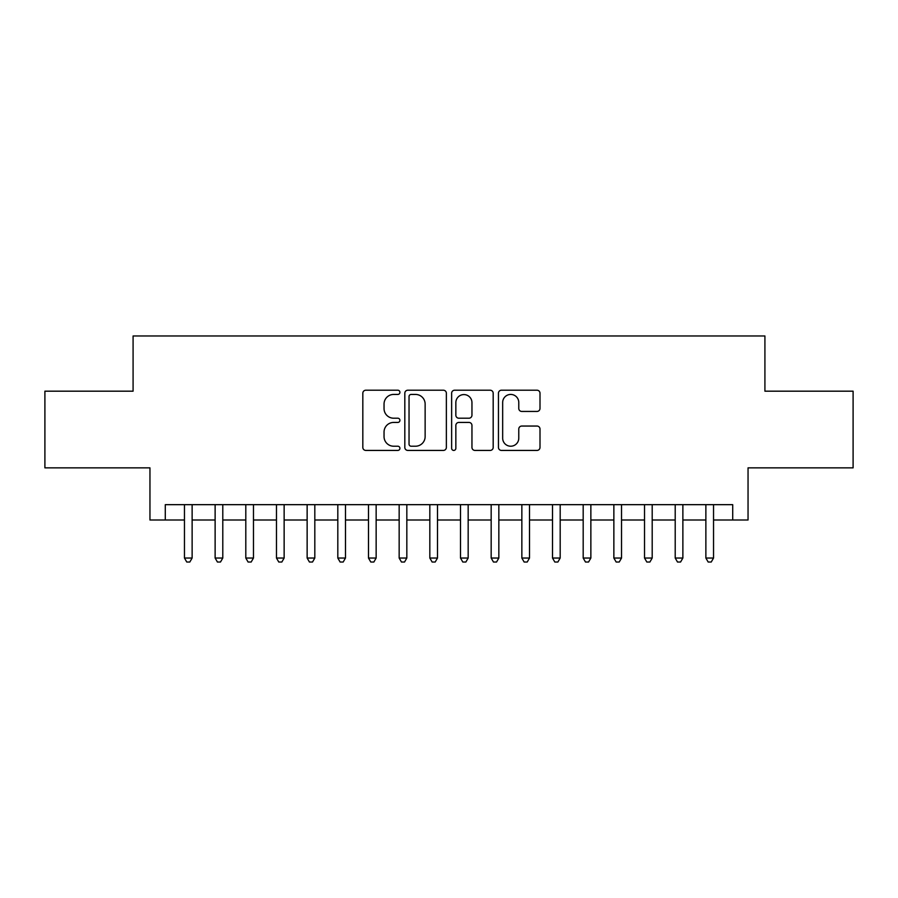 <?xml version="1.0" encoding="UTF-8"?>
<svg xmlns="http://www.w3.org/2000/svg" width="898" height="898" viewBox="0 0 898 898"><rect width="100%" height="100%" fill="white"/><g stroke="black" fill="none" stroke-linecap="round" stroke-linejoin="round"><path stroke-width="1.35" d="M399.924 392.325A2.11 2.11 0 0 0 397.814 390.215L365.834 390.215A3.008 3.008 0 0 0 362.826 393.223L362.826 447.417A3.008 3.008 0 0 0 365.834 450.426L397.814 450.426A2.11 2.11 0 0 0 399.924 448.315A2.11 2.11 0 0 0 397.814 446.216L393.683 446.216A9.631 9.631 0 0 1 384.041 436.574L384.041 432.061A9.631 9.631 0 0 1 393.683 422.43L397.814 422.43A2.11 2.11 0 0 0 399.924 420.32A2.11 2.11 0 0 0 397.814 418.21L393.683 418.21A9.631 9.631 0 0 1 384.041 408.579L384.041 404.066A9.631 9.631 0 0 1 393.683 394.435L397.814 394.435A2.11 2.11 0 0 0 399.924 392.325M536.982 411.441A3.008 3.008 0 0 0 540.001 408.433L540.001 393.223A3.008 3.008 0 0 0 536.982 390.215L501.466 390.215A3.008 3.008 0 0 0 498.446 393.223L498.446 447.417A3.008 3.008 0 0 0 501.466 450.426L536.982 450.426A3.008 3.008 0 0 0 540.001 447.417L540.001 429.053A3.008 3.008 0 0 0 536.982 426.045L521.783 426.045A3.008 3.008 0 0 0 518.775 429.053L518.775 438.157A8.048 8.048 0 0 1 510.715 446.216A8.048 8.048 0 0 1 502.667 438.157L502.667 402.484A8.048 8.048 0 0 1 510.715 394.435A8.048 8.048 0 0 1 518.775 402.484L518.775 408.433A3.008 3.008 0 0 0 521.783 411.441L536.982 411.441M165.288 520.009L165.288 504.665L732.712 504.665L732.712 520.009L748.045 520.009L748.045 467.858L853.1 467.858L853.1 391.18L764.916 391.18L764.916 335.975L133.084 335.975L133.084 391.18L44.9 391.18L44.9 467.858L149.955 467.858L149.955 520.009L184.46 520.009M446.362 393.223A3.008 3.008 0 0 0 443.354 390.215L407.827 390.215A3.008 3.008 0 0 0 404.818 393.223L404.818 447.417A3.008 3.008 0 0 0 407.827 450.426L443.354 450.426A3.008 3.008 0 0 0 446.362 447.417L446.362 393.223M454.646 390.215L490.173 390.215A3.008 3.008 0 0 1 493.182 393.223L493.182 447.417A3.008 3.008 0 0 1 490.173 450.426L474.963 450.426A3.008 3.008 0 0 1 471.955 447.417L471.955 425.439A3.008 3.008 0 0 0 468.947 422.43L458.856 422.43A3.008 3.008 0 0 0 455.847 425.439L455.847 448.315A2.11 2.11 0 0 1 453.737 450.426A2.11 2.11 0 0 1 451.638 448.315L451.638 393.223A3.008 3.008 0 0 1 454.646 390.215M192.127 520.009L215.127 520.009M222.794 520.009L245.805 520.009M253.472 520.009L276.472 520.009M284.138 520.009L307.138 520.009M314.816 520.009L337.816 520.009M345.483 520.009L368.483 520.009M376.15 520.009L399.161 520.009M406.828 520.009L429.828 520.009M437.494 520.009L460.506 520.009M468.172 520.009L491.172 520.009M498.839 520.009L521.85 520.009M529.517 520.009L552.517 520.009M560.184 520.009L583.184 520.009M590.862 520.009L613.862 520.009M621.528 520.009L644.528 520.009M652.195 520.009L675.206 520.009M682.873 520.009L705.873 520.009M713.54 520.009L732.712 520.009M411.138 394.435A2.11 2.11 0 0 0 409.039 396.534L409.039 444.106A2.11 2.11 0 0 0 411.138 446.216L415.505 446.216A9.631 9.631 0 0 0 425.136 436.574L425.136 404.066A9.631 9.631 0 0 0 415.505 394.435L411.138 394.435M471.955 402.63A8.048 8.048 0 0 0 463.907 394.581A8.048 8.048 0 0 0 455.847 402.63L455.847 415.202A3.008 3.008 0 0 0 458.856 418.21L468.947 418.21A3.008 3.008 0 0 0 471.955 415.202L471.955 402.63M192.127 504.665L192.127 558.04L184.46 558.04L184.46 504.665M192.127 558.04L189.826 562.025L186.762 562.025L184.46 558.04M222.794 504.665L222.794 558.04L215.127 558.04L215.127 504.665M222.794 558.04L220.493 562.025L217.428 562.025L215.127 558.04M253.472 504.665L253.472 558.04L245.805 558.04L245.805 504.665M253.472 558.04L251.171 562.025L248.095 562.025L245.805 558.04M284.138 504.665L284.138 558.04L276.472 558.04L276.472 504.665M284.138 558.04L281.837 562.025L278.773 562.025L276.472 558.04M314.816 504.665L314.816 558.04L307.138 558.04L307.138 504.665M314.816 558.04L312.515 562.025L309.44 562.025L307.138 558.04M345.483 504.665L345.483 558.04L337.816 558.04L337.816 504.665M345.483 558.04L343.182 562.025L340.118 562.025L337.816 558.04M376.15 504.665L376.15 558.04L368.483 558.04L368.483 504.665M376.15 558.04L373.86 562.025L370.784 562.025L368.483 558.04M406.828 504.665L406.828 558.04L399.161 558.04L399.161 504.665M406.828 558.04L404.527 562.025L401.462 562.025L399.161 558.04M437.494 504.665L437.494 558.04L429.828 558.04L429.828 504.665M437.494 558.04L435.193 562.025L432.129 562.025L429.828 558.04M468.172 504.665L468.172 558.04L460.506 558.04L460.506 504.665M468.172 558.04L465.871 562.025L462.807 562.025L460.506 558.04M498.839 504.665L498.839 558.04L491.172 558.04L491.172 504.665M498.839 558.04L496.538 562.025L493.473 562.025L491.172 558.04M529.517 504.665L529.517 558.04L521.85 558.04L521.85 504.665M529.517 558.04L527.216 562.025L524.14 562.025L521.85 558.04M560.184 504.665L560.184 558.04L552.517 558.04L552.517 504.665M560.184 558.04L557.883 562.025L554.818 562.025L552.517 558.04M590.862 504.665L590.862 558.04L583.184 558.04L583.184 504.665M590.862 558.04L588.56 562.025L585.485 562.025L583.184 558.04M621.528 504.665L621.528 558.04L613.862 558.04L613.862 504.665M621.528 558.04L619.227 562.025L616.163 562.025L613.862 558.04M652.195 504.665L652.195 558.04L644.528 558.04L644.528 504.665M652.195 558.04L649.905 562.025L646.829 562.025L644.528 558.04M682.873 504.665L682.873 558.04L675.206 558.04L675.206 504.665M682.873 558.04L680.572 562.025L677.507 562.025L675.206 558.04M713.54 504.665L713.54 558.04L705.873 558.04L705.873 504.665M713.54 558.04L711.238 562.025L708.174 562.025L705.873 558.04"/></g></svg>
